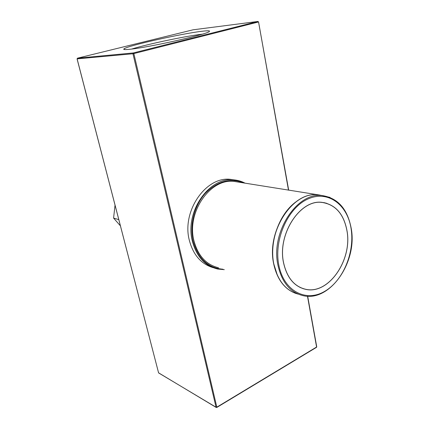 <?xml version="1.0" encoding="UTF-8"?>
<svg xmlns="http://www.w3.org/2000/svg" width="429" height="429" viewBox="0 0 429 429"><rect width="100%" height="100%" fill="white"/><g stroke="black" fill="none" stroke-linecap="round" stroke-linejoin="round"><path stroke-width="0.64" d="M213.079 267.642C201.094 264.012 193.168 254.858 189.296 240.176C181.564 210.998 206.193 175.987 230.614 179.376L234.438 179.939M323.793 202.644L320.57 202.29M346.991 230.979C343.833 214.06 335.505 204.542 322.002 202.429C300.289 199.217 277.268 234.111 283.564 262.634C286.958 277.794 294.396 286.69 305.877 289.323C328.855 294.509 352.375 259.802 346.991 230.979M283.51 262.661C286.91 277.842 294.364 286.749 305.861 289.387C328.871 294.584 352.429 259.824 347.04 230.958C343.876 214.007 335.532 204.477 322.007 202.359C300.262 199.142 277.209 234.095 283.51 262.661M302.965 288.642L306.081 289.361M321.214 195.404L318.645 194.991M294.444 203.083C278.652 215.422 269.348 242.524 273.782 263.878L277.402 275.37M321.262 195.415L318.693 195.002M201.753 31.301C181.644 33.639 128.952 45.404 124.185 48.718C122.796 49.598 124.507 49.796 129.327 49.324C146.766 47.801 205.663 34.717 209.068 31.687C210.66 30.636 208.226 30.507 201.753 31.301M202.263 34.164C185.982 36.02 147.49 44.133 131.735 49.045M326.893 203.367L323.804 202.574M299.962 287.409L302.992 288.578M115.031 205.175L113.583 218.098L118.779 219.627M113.583 218.098L120.383 225.81M240.857 181.344L233.81 179.88C209.325 176.485 184.593 211.722 192.326 241.066C196.45 256.547 204.906 265.873 217.685 269.031L224.303 269.659M330.046 197.41L322.023 195.538C297.061 191.999 270.565 232.277 277.917 265.127C281.848 282.448 290.358 292.648 303.437 295.731C330.024 302.032 357.437 262.13 351.292 228.78C347.624 209.003 337.87 197.925 322.023 195.538L317.75 194.852C292.83 191.323 266.447 231.295 273.815 263.932C277.595 280.614 285.746 290.685 298.278 294.144M351.136 228.909C347.662 204.864 328.19 189.945 308.21 198.884C288.154 207.432 273.681 239.393 278.802 265.009C283.628 290.765 305.459 302.311 324.072 291.699C342.771 281.435 354.88 252.853 351.136 228.909M322.158 195.544L317.75 194.852C293.179 191.157 266.355 231.092 273.799 263.915C276.287 275.804 281.397 284.502 289.135 290.004M321.391 195.436L318.565 194.981M319.964 195.104L317.621 194.83C292.701 191.302 266.323 231.263 273.686 263.894C277.155 279.536 284.636 289.414 296.128 293.533M321.342 195.426L319.959 195.163M297.731 200.654C280.18 211.738 268.956 240.969 273.777 263.883C274.876 269.53 276.705 274.565 279.263 278.989M238.46 182.111L234.143 181.419C210.414 178.083 186.449 212.205 193.913 240.637C197.908 255.668 206.108 264.704 218.522 267.755M237.618 181.976L234.926 181.542M243.656 182.947C230.255 177.595 217.444 181.102 205.228 193.474C194.364 205.63 189.404 224.952 193.071 240.959C197.994 258.531 207.963 267.953 222.973 269.224M258.424 21.949L257.904 21.455L193.055 29.81L77.483 58.183L133.36 52.944L257.872 21.461L258.349 22.013L133.843 53.577L216.827 407.164L316.586 347.029L307.48 296.219M288.476 190.144L258.553 21.949L257.904 21.455L193.055 29.81L77.467 58.188L77.118 58.891L158.601 372.919L216.055 407.234L132.952 53.748L77.064 58.88L158.548 372.726M77.113 58.864L77.445 58.194M216.184 407.448L158.526 372.796M133.36 52.944L132.952 53.748L133.843 53.577L133.36 52.944M316.479 347.345L316.741 346.846L316.527 347.318L216.801 407.459L216.827 407.164L216.055 407.234L216.613 407.448M258.548 21.938L288.679 190.181M307.673 296.23L316.725 346.766M230.614 179.376L233.81 179.88C237.8 180.212 241.554 181.306 245.077 183.172M321.525 202.343L322.002 202.429M305.394 289.243L305.861 289.387M319.916 195.098L234.143 181.419C210.607 178.003 186.395 212.092 193.908 240.626M124.378 49.528L124.185 48.718M193.908 240.631C196.546 251.383 201.78 259.234 209.593 264.178"/></g></svg>

